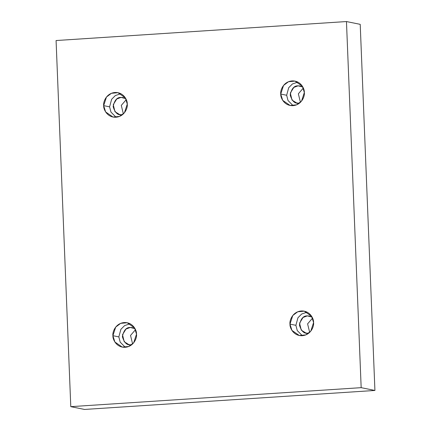 <?xml version="1.0" encoding="UTF-8"?>
<svg xmlns="http://www.w3.org/2000/svg" width="431" height="431" viewBox="0 0 431 431"><rect width="100%" height="100%" fill="white"/><g stroke="black" fill="none" stroke-linecap="round" stroke-linejoin="round"><path stroke-width="0.65" d="M280.732 94.055L282.693 100.348L290.058 105.45L296.571 104.841L301.528 101.129L304.34 92.509C304.959 96.097 301.759 104.911 293.032 105.654C284.288 106.053 280.403 97.702 280.732 94.055C280.112 90.467 283.307 81.653 292.035 80.915C300.779 80.511 304.669 88.861 304.34 92.509L302.373 86.216L295.009 81.114L288.495 81.723L283.544 85.44L280.732 94.055L286.653 95.262L280.732 94.055M293.102 105.649L288.016 100.509L286.653 95.262L288.016 100.509L293.102 105.649M300.434 102.33L298.354 93.802L303.338 88.043L298.354 93.802L300.434 102.33M302.158 86.653L298.107 85.828L293.807 87.418L290.322 93.085L292.029 100.084L296.722 103.004L298.802 103.144C294.917 103.893 292.046 101.188 290.192 95.03C291.545 88.657 294.184 85.591 298.107 85.828L302.158 86.653M289.971 324.112L291.932 330.405L299.297 335.507L305.811 334.898L310.767 331.186L313.579 322.566C314.199 326.154 310.999 334.968 302.271 335.706C293.527 336.11 289.643 327.759 289.971 324.112C289.352 320.524 292.547 311.71 301.28 310.972C310.024 310.568 313.908 318.918 313.579 322.566L311.613 316.273L304.248 311.171L297.735 311.78L292.784 315.492L289.971 324.112L295.892 325.313L289.971 324.112M302.341 335.701L297.255 330.566L295.892 325.313L297.255 330.566L302.341 335.701M309.673 332.387L307.594 323.859L312.577 318.094L307.594 323.859L309.673 332.387M311.397 316.71L307.346 315.885L303.047 317.469L299.561 323.142L301.269 330.141L305.962 333.061L308.046 333.201C304.157 333.95 301.285 331.245 299.432 325.082C300.784 318.714 303.424 315.648 307.346 315.885L311.397 316.71M112.906 335.69L114.872 341.988L122.237 347.09L128.75 346.476L133.702 342.764L136.514 334.149C137.133 337.737 133.939 346.546 125.211 347.289C116.467 347.693 112.577 339.342 112.906 335.69C112.286 332.107 115.486 323.293 124.214 322.55C132.958 322.151 136.843 330.496 136.514 334.149L134.553 327.856L127.188 322.754L120.675 323.363L115.718 327.075L112.906 335.69L118.832 336.897L112.906 335.69M125.281 347.284L120.195 342.144L118.832 336.897L120.195 342.144L125.281 347.284M132.608 343.965L130.534 335.437L135.517 329.677L130.534 335.437L132.608 343.965M134.337 328.287L130.286 327.468L125.981 329.052L122.501 334.72L124.209 341.718L128.901 344.644L130.981 344.784C127.097 345.527 124.225 342.823 122.372 336.665C123.724 330.297 126.358 327.231 130.286 327.468L134.337 328.287M103.666 105.638L105.633 111.931L112.997 117.033L119.511 116.424L124.462 112.706L127.274 104.092C127.894 107.68 124.699 116.494 115.966 117.232C107.222 117.636 103.338 109.285 103.666 105.638C103.047 102.05 106.247 93.236 114.975 92.493C123.719 92.094 127.603 100.445 127.274 104.092L125.313 97.799L117.949 92.697L111.435 93.306L106.479 97.018L103.666 105.638L109.587 106.84L103.666 105.638M116.041 117.227L110.956 112.087L109.587 106.84L110.956 112.087L116.041 117.227M123.368 113.908L121.294 105.385L126.278 99.62L121.294 105.385L123.368 113.908M125.098 98.236L121.046 97.411L116.742 98.995L113.261 104.663L114.969 111.661L119.662 114.587L121.741 114.727C117.857 115.476 114.985 112.766 113.132 106.608C114.479 100.24 117.119 97.174 121.046 97.411L125.098 98.236M374.922 390.459L360.214 24.346L346.459 21.55L361.167 387.663L374.922 390.459L361.167 387.663L70.786 406.654L56.078 40.541L346.459 21.55L360.214 24.346L374.922 390.459L84.541 409.45L70.786 406.654L84.541 409.45L374.922 390.459M361.167 387.663L346.459 21.55L56.078 40.541L70.786 406.654L361.167 387.663M125.804 98.64L123.126 97.551L121.046 97.411L125.804 98.64M120.825 93.705L115.357 95.547L111.634 99.292L109.587 106.84L111.634 99.292L115.357 95.547L120.825 93.705M135.043 328.697L132.365 327.608L130.286 327.468L135.043 328.697M130.065 323.762L124.597 325.604L120.874 329.343L118.832 336.897L120.874 329.343L124.597 325.604L130.065 323.762M312.109 317.114L309.426 316.025L307.346 315.885L312.109 317.114M307.125 312.179L301.657 314.021L297.94 317.766L295.892 325.313L297.94 317.766L301.657 314.021L307.125 312.179M302.869 87.057L300.186 85.968L298.107 85.828L302.869 87.057M297.886 82.122L292.417 83.964L288.7 87.709L286.653 95.262L288.7 87.709L292.417 83.964L297.886 82.122"/></g></svg>
